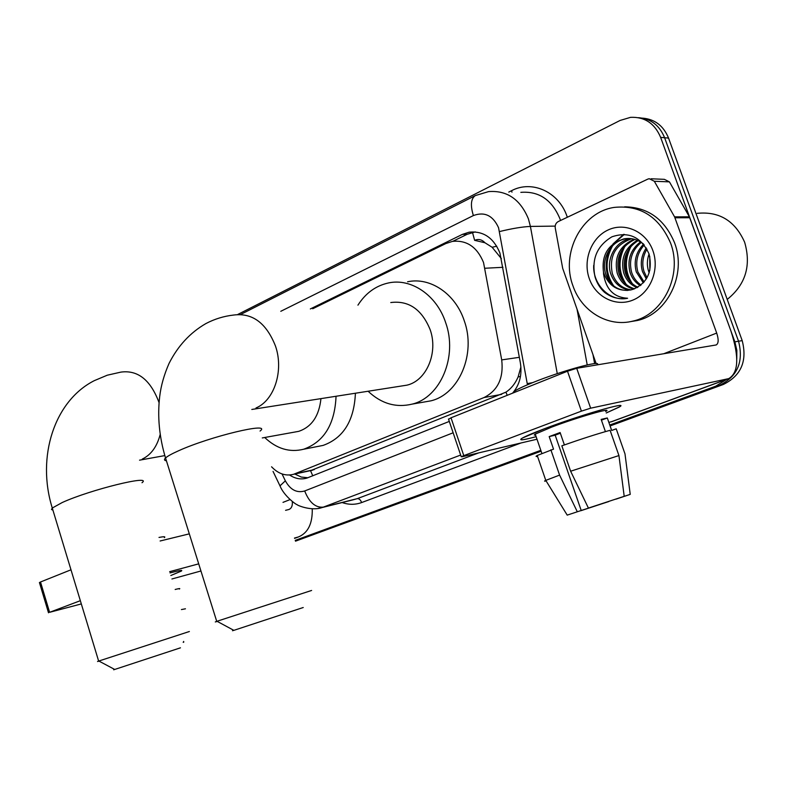 <?xml version="1.0" encoding="UTF-8"?>
<svg xmlns="http://www.w3.org/2000/svg" width="787" height="787" viewBox="0 0 787 787"><rect width="100%" height="100%" fill="white"/><g stroke="black" fill="none" stroke-linecap="round" stroke-linejoin="round"><path stroke-width="1.18" d="M271.574 466.799C278.254 473.813 285.583 476.312 293.581 474.295L483.995 397.563C497.866 390.559 503.769 378.006 501.713 359.905L483.523 262.484C477.079 246.961 466.711 239.927 452.427 241.393L445.835 243.557L312.724 308.75M501.388 258.638L492.121 247.256L484.949 242.76C481.91 239.523 478.476 238.717 474.63 240.34L472.485 232.401M474.63 240.34L484.949 242.76M312.764 475.83L310.54 470.665L505.933 392.162C511.216 388.64 515.278 383.554 518.121 376.904L520.905 366.939M726.617 379.393L715.806 386.151L719.544 385.325L610.525 425.275L719.544 385.325C737.458 376.53 743.794 361.833 738.55 341.233C743.794 361.833 737.458 376.53 719.544 385.325L723.233 384.509L610.682 425.728M540.964 450.764L295.371 540.777L540.964 450.764M237.812 314.446L620.117 120.441L630.564 117.342C644.661 116.722 654.686 123.392 660.637 137.371L664.612 137.735L738.55 341.233L664.612 137.735C659.536 125.379 650.839 118.689 638.513 117.686C650.839 118.689 659.536 125.379 664.612 137.735L668.557 138.099L742.2 340.623C747.424 361.125 741.098 375.753 723.233 384.509M642.556 118.139C654.833 119.152 663.5 125.802 668.557 138.099M541.122 451.207L295.499 541.171M512.573 393.175C519.617 384.892 522.224 374.809 520.384 362.935L499.902 252.971C493.557 237.733 483.307 230.798 469.15 232.185L462.363 234.398L310.334 308.947M452.81 241.324L467.153 234.31L475.259 231.909M660.637 137.371L734.871 341.843L736.839 350.284L736.78 358.931M715.806 386.151L610.358 424.813M540.817 450.321L295.243 540.374M289.586 475.004C295.174 478.722 300.88 479.765 306.714 478.162L449.298 421.419M307.933 477.748L301.244 477.05L294.8 474.04M544.486 428.718C579.399 415.418 629.423 400.917 619.684 406.761L606.216 412.988L619.162 407.105C631.272 400.426 580.413 415.034 544.486 428.718L522.607 437.946C517.885 440.809 522.381 440.376 536.114 436.667C523.05 440.208 518.328 440.759 521.958 438.32C525.273 436.342 532.779 433.145 544.486 428.718M596.123 363.584L562.695 268.357L555.248 227.974C554.914 225.043 555.907 222.908 558.258 221.56L647.78 179.131L649.216 178.698L654.322 181.266L674.577 216.868L689.392 216.828L730.897 330.914C739.327 356.875 738.609 372.772 728.732 378.616L590.644 408.187L581.406 411.139L567.496 371.208L576.714 368.306L716.2 344.952C718.61 343.496 718.787 339.541 716.701 333.068L674.577 216.868M651.085 178.777L664.376 179.338L669.422 181.866L689.392 216.828M612.611 421.34L609.463 422.235M448.58 419.274L451.02 417.799L463.789 455.634L581.406 411.139M463.789 455.634L461.221 456.735L462.156 456.765L537 439.225M451.02 417.799L567.496 371.208M588.41 508.077L624.199 496.322L588.41 508.077L570.634 471.226L561.839 445.816C580.875 439.116 596.949 433.942 610.082 430.302L618.936 455.565L624.199 496.322M623.304 496.617L615.955 499.047M560.344 433.204L555.179 435.181L581.209 510.488L567.211 515.121L581.209 510.488M537.541 456.421C535.691 456.696 535.583 456.391 537.226 455.486L553.527 449.161L549.188 436.588L560.108 432.525L564.387 444.911M535.603 435.172L534.265 435.034L535.239 434.109L551.746 427.085C577.697 417.218 614.362 406.672 605.685 411.483M512.927 393.028L513.941 391.601C516.646 389.565 522.942 386.555 532.829 382.561C561.633 370.825 603.678 359.354 596.959 364.922M623.314 496.656L630.23 494.374L624.996 453.892L616.201 428.807L611.676 430.459L607.308 417.976L601.15 419.392L605.419 431.61M546.129 480.936C544.171 481.369 544.053 481.182 545.784 480.385L559.596 475.102L577.294 511.747M550.87 449.82L559.596 475.102M630.23 494.374L615.985 499.145M605.026 502.627L608.715 501.417M608.754 501.565L580.767 510.635M605.075 502.755L580.796 510.733M570.634 471.226L618.936 455.565M549.188 436.588L555.179 435.181M601.416 420.16L607.308 417.976M697.203 213.346C719.249 211.162 735.068 220.793 744.65 242.248C751.388 265.613 745.574 284.668 727.218 299.414M572.956 285.829C560.521 253.316 581.475 212.067 614.244 207.404C640.234 204.807 658.994 216.641 670.524 242.917C682.919 274.791 663.274 314.544 633.171 321.027C608.292 327.667 581.544 311.514 572.956 285.829M624.671 206.814C647.976 207.207 664.612 219.199 674.557 242.78C686.903 274.496 667.317 314.052 637.303 320.516L629.413 321.814M631.705 238.717C615.414 244.57 608.951 256.178 612.325 273.551C615.818 283.202 622.124 288.632 631.243 289.842M630.889 238.609L630.584 238.668C615.326 241.088 605.931 259.218 610.673 273.66C614.352 283.674 620.933 289.134 630.417 290.029M634.922 239.435C620.884 246.341 615.532 257.575 618.848 273.119C621.671 281.353 626.934 286.576 634.637 288.79M634.115 239.209C619.517 245.898 613.88 257.231 617.224 273.227C620.205 281.805 625.724 287.088 633.771 289.085M638.109 240.635C626.383 248.22 622.104 258.903 625.272 272.686C627.514 279.513 631.735 284.363 637.932 287.235M637.313 240.291C625.006 247.738 620.461 258.569 623.678 272.794C626.058 279.975 630.544 284.943 637.126 287.678M641.267 242.396C631.872 250.266 628.656 260.231 631.607 272.263C633.319 277.654 636.476 281.913 641.071 285.042M640.48 241.894C630.505 249.735 627.023 259.887 630.033 272.371C631.872 278.126 635.296 282.553 640.293 285.651M644.278 244.954C637.332 252.765 635.188 261.727 637.844 271.849L644.091 282.021M593.693 265.426C592.739 285.032 610.486 302.178 627.603 298.253C619.123 299.65 611.42 297.663 604.475 292.282C600.009 288.16 596.861 283.025 595.031 276.876C591.371 259.13 597.008 245.77 611.952 236.798C628.734 231.211 641.1 236.926 649.059 253.955C652.876 271.318 647.485 283.123 632.886 289.35L630.731 289.96C618.307 291.721 609.433 286.438 604.111 274.102L603.501 272.154C601.337 255.037 608.184 243.931 624.042 238.845C631.095 237.615 637.627 239.376 643.618 244.137C635.994 252.007 633.545 261.274 636.289 271.958L643.343 282.867M646.973 249.105C642.733 256.336 641.749 263.783 643.992 271.436L647.022 277.742M646.284 247.905C641.366 255.352 640.097 263.232 642.467 271.545L646.294 278.982M649.049 253.935C646.983 259.887 646.816 265.622 648.557 271.141L649.147 272.814M628.449 238.461L625.685 238.805C610.368 241.235 600.943 259.474 605.705 273.994C609.915 285.11 617.323 290.58 627.918 290.413M649.757 256.405L649.846 270.315M652.895 250.669C659.87 269.666 650.357 292.961 633.132 299.995C615.985 307.304 595.67 297.132 589.296 278.637C582.675 260.251 591.303 237.576 608.194 229.932C624.976 222.013 646.176 231.555 652.895 250.669M627.603 298.253C614.017 297.437 606.01 289.439 603.59 274.26L603.501 272.154M628.99 248.781C624.052 260.467 624.416 271.358 630.102 281.461M622.842 248.662C617.638 260.674 618.021 271.879 623.983 282.277M623.609 234.359L613.004 243.97M610.269 248.446C604.534 261.117 604.928 272.932 611.46 283.92M631.312 245.878C624.337 259.385 624.711 272.027 632.453 283.822M625.163 245.839C617.943 259.612 618.326 272.518 626.324 284.55M624.347 234.388L614.795 242.642M612.581 245.79C604.878 260.094 605.282 273.512 613.781 286.035M303.221 607.525L233.857 630.348C232.057 630.938 232.047 630.938 233.847 630.348L216.996 621.268L311.613 590.457M217.281 621.415C214.821 622.143 214.644 622.124 216.73 621.366L216.996 621.268M401.262 386.043L406.938 385.158C426.495 380.76 438.487 352.665 430.096 329.517C421.743 309.301 408.64 300.309 390.775 302.542M357.937 305.159C365.611 293.148 375.783 285.75 388.444 282.956C411.109 277.929 436.667 295.086 445.629 322.532C457.955 356.413 440.494 397.455 412.152 404.115C395.979 407.971 381.302 403.672 368.1 391.237M407.577 281.785C430.066 276.817 455.368 293.659 464.212 320.624C476.381 353.894 459.018 394.238 430.902 400.839L423.18 402.187M180.449 647.829L113.672 669.796L114.686 669.452L98.847 661.021L189.372 631.508M99.064 661.139C97.195 661.69 97.047 661.68 98.641 661.1L98.847 661.021M294.633 432.083L298.716 431.345C311.711 426.928 319.119 416.018 320.948 398.625M336.049 396.264C334.839 424.203 324.037 441.861 303.634 449.239C289.586 452.702 276.611 448.787 264.717 437.503M355.409 393.234C354.16 420.711 343.407 438.093 323.123 445.403L317.545 446.504M170.031 572.916C179.131 570.496 182.938 569.847 181.463 570.978L170.838 575.504L181.226 571.126C183.253 569.798 179.515 570.398 170.031 572.916M312.242 508.835C312.616 523.64 307.983 533.025 298.322 536.99L294.486 538.042M198.708 563.846L169.648 571.677M39.458 582.626L40.501 581.996L49.601 612.316L80.343 600.688M49.601 612.316L81.317 603.924M200.951 570.978L171.92 578.976M40.501 581.996L70.987 569.798M160.115 540.994L189.313 533.852M285.573 510.32L288.986 509.464C291.583 508.304 292.685 505.647 292.292 501.486M175.176 589.473C179.259 588.44 180.626 588.302 179.298 589.04M181.423 609.561L185.447 608.804M183.253 642.29L183.676 641.444M183.774 642.123L183.214 642.369M159.004 537.432C163.942 536.468 165.732 536.537 164.375 537.639M502.972 267.305L485.028 268.249M507.212 395.32L505.933 392.162M518.121 376.904L520.463 376.471M492.121 247.256L496.764 246.213M519.371 357.318L501.713 359.905M501.673 394.366L483.995 397.563M314.308 469.603L295.273 473.715M742.2 340.623L734.871 341.843M467.153 234.31L462.363 234.398M527.447 384.784L498.565 227.758C492.996 215.51 484.605 211.447 473.38 215.559L280.792 311.298M473.38 215.559C470.242 205.328 470.892 198.668 475.318 195.579L488.55 191.615C506.946 190.169 520.237 199.239 528.411 218.845L530.408 226.42L555.189 226.115M508.776 192.077L511.58 190.68L511.963 192.156M511.58 190.68C532.002 179.77 558.849 191.792 567.083 216.553L567.319 217.261M560.501 220.498L559.911 218.707C551.933 199.75 538.908 190.966 520.837 192.353M592.985 354.652L594.628 363.624M521.024 442.963L361.636 502.559C355.291 504.861 348.789 504.861 342.148 502.559M499.558 231.555C511.963 228.525 522.253 226.813 530.408 226.42L557.265 373.638M587.21 364.912L577.038 309.222M460.651 455.053L323.309 507.133L357.239 498.663L478.722 452.879M282.041 473.941L285.347 480.818C290.334 489.829 296.778 493.213 304.687 490.97C309.252 502.46 315.459 507.841 323.309 507.133L317.85 508.5M353.127 499.814L357.239 498.663C359.079 498.505 360.544 499.804 361.636 502.559M304.687 490.97L453.135 432.791M280.615 487.173L279.985 485.864L285.347 480.818M527.26 383.613L532.651 382.63M610.948 421.891L728.103 378.783M663.726 353.747L716.701 333.068M689.815 217.733L674.99 217.783M576.714 368.306L590.644 408.187M669.422 181.866L654.322 181.266M256.001 407.961C274.319 400.426 283.969 370.707 275.529 346.182C266.38 322.995 252.391 312.616 233.562 315.056C223.833 316.158 214.615 318.991 205.909 323.565C190.179 332.635 177.892 345.926 169.038 363.446C164.099 374.701 160.991 385.689 159.712 396.402C157.321 416.51 159.259 437.041 165.536 457.975C163.883 459.539 164.178 460.474 166.411 460.779M260.074 431.06C272.499 421.527 210.06 436.382 178.344 450.882C171.792 453.814 167.523 456.175 165.536 457.975L216.73 621.366M159.063 402.737L158.866 402.078C150.406 379.855 137.764 369.86 120.942 372.103L107.268 375.202L94.302 380.652C54.51 400.75 36.261 456.667 52.276 508.028L51.489 509.464L52.936 510.202M142.004 482.736C153.209 474.286 90.397 489.622 62.222 502.529L52.276 508.028L98.641 661.1M142.26 459.087C151.045 454.876 157.036 446.632 160.214 434.365M294.574 538.318L297.525 537.226M283.005 502.362L290.039 499.607M312.626 470.183L293.581 474.295M473.922 232.106L469.15 232.185M273.05 471.403L279.985 485.864C284.127 496.282 296.689 505.097 297.102 504.624C296.827 505.195 311.406 511.363 322.021 507.576L352.97 499.853M475.318 195.579L240.753 314.416M611.647 421.704L728.732 378.616M448.482 418.999L461.221 456.735M541.859 453.371L535.239 434.109M514.245 392.506L513.941 391.601M567.211 515.121L545.784 480.385L537.226 455.486M624.042 238.845L625.685 238.805M630.584 238.668L631.194 238.648M633.171 321.027L637.303 320.516M412.152 404.115L430.902 400.839M406.938 385.158L251.81 409.456M303.634 449.239L323.123 445.403M298.716 431.345L262.287 437.936M164.827 455.594L139.545 460.169M294.594 538.367L298.322 536.99M39.419 582.508L48.509 612.788"/></g></svg>
